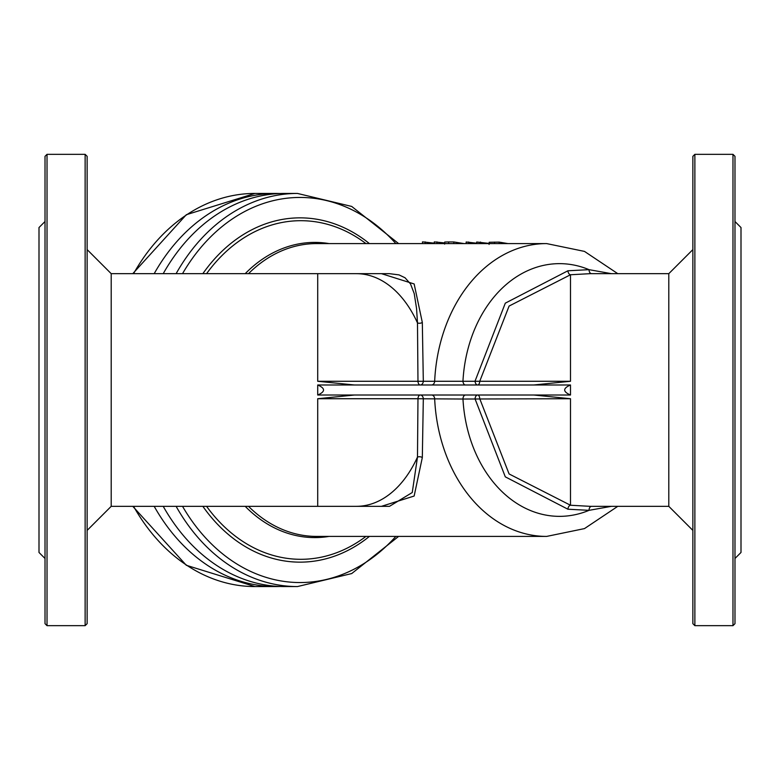 <?xml version="1.0" encoding="UTF-8"?>
<svg xmlns="http://www.w3.org/2000/svg" width="780" height="780" viewBox="0 0 780 780"><rect width="100%" height="100%" fill="white"/><g stroke="black" fill="none" stroke-linecap="round" stroke-linejoin="round"><path stroke-width="1.17" d="M422.497 243.584L422.497 241.868L434.314 243.155M434.314 243.584L434.314 241.897L444.639 242.941M425.149 241.868L425.149 243.584M436.966 241.907L436.966 243.584M466.167 243.584L466.167 241.995L476.707 243.214M476.707 243.584L476.707 242.034L489.07 243.409M480.48 242.044L480.48 243.584M468.653 242.005L468.653 243.584M489.07 244.413L489.206 242.278L499.132 242.112L499.132 243.584M499.132 242.112L507.926 243.584M444.639 244.111L444.727 242.044L448.636 241.936L453.784 241.956L464.061 243.584M453.784 241.956L453.784 243.584M611.442 273.673L589.046 269.665L567.918 270.777L505.303 303.157L475.108 380.971A4.007 2.574 -90 0 0 477.682 384.988A4.007 2.067 90 0 0 479.739 381.274L417.973 381.274A4.007 2.281 -90 0 0 420.244 384.988A4.007 3.071 90 0 0 423.316 381.215L422.321 322.462L414.151 283.959L381.488 273.673M381.478 506.327L414.141 496.041L422.321 457.538L423.316 398.785L417.973 398.726L417.485 457.07L412.25 492.521L389.493 506.327M692.864 530.4L668.792 506.327L590.021 506.327L570.492 505.245L509.087 473.947L479.739 398.726A4.007 2.067 90 0 0 477.682 395.011A4.007 2.574 -90 0 0 475.108 399.029L505.294 476.843L567.918 509.223L589.046 510.334A126.36 96.798 -90 0 1 462.969 399.029L423.316 398.785A4.007 3.071 90 0 0 420.244 395.011A4.007 2.281 -90 0 0 417.973 398.726L317.714 398.726L354.432 395.011L317.714 395.011L317.714 384.988C325.455 388.333 325.455 391.667 317.714 395.011M389.454 273.673L398.99 274.882L405.044 277.768L410.534 283.969L414.209 293.553L416.559 308.529L417.485 322.93L417.973 381.274L317.714 381.274L354.432 384.988L317.714 384.988M163.215 273.673A196.56 150.569 -90 0 1 284.583 193.44L297.473 193.44A196.56 150.569 90 0 0 176.105 273.673M176.105 506.327A196.56 150.569 90 0 0 297.473 586.56L284.583 586.56A196.56 150.569 -90 0 1 163.215 506.327M154.186 273.673A196.56 150.569 -90 0 1 275.564 193.44A196.56 150.569 -90 0 1 280.069 193.528M280.069 586.472A196.56 150.569 -90 0 1 275.564 586.56A196.56 150.569 -90 0 1 154.186 506.327M465.543 395.011A4.007 2.574 90 0 0 462.969 399.029L570.492 398.726L533.774 395.011L354.432 395.011M591.445 273.673A4.007 2.574 -89.5 0 1 589.046 269.665A126.36 96.798 -90 0 0 462.969 380.971A4.007 2.574 -90 0 0 465.543 384.988M533.774 395.011L570.492 395.011C562.75 391.667 562.75 388.333 570.492 384.988L533.774 384.988L570.492 381.274L479.739 381.274L509.096 306.052L570.492 274.755L590.021 273.673L668.792 273.673L668.792 506.327M611.442 506.327L589.046 510.334A4.007 2.574 89.5 0 1 591.445 506.327M87.136 249.6L111.209 273.673L356.392 273.673A116.327 74.773 -90 0 1 417.485 322.93A4.007 2.642 -3.2 0 0 422.321 322.462M389.483 506.327L111.209 506.327L111.209 273.673M87.136 390L87.136 156.332L85.127 154.333L85.127 625.667L87.136 623.668L87.136 390M694.873 154.333L692.864 156.332L692.864 623.668L694.873 625.667L694.873 154.333L732.976 154.333L732.976 625.667L694.873 625.667M45.016 221.52L39 227.536L39 552.464L45.016 558.48M734.984 221.52L741 227.536L741 552.464L734.984 558.48M47.024 154.333L45.016 156.332L45.016 623.668L47.024 625.667L47.024 154.333L85.127 154.333M732.976 625.667L734.984 623.668L734.984 156.332L732.976 154.333M533.774 384.988L354.432 384.988M489.206 242.278L489.206 243.584M494.578 242.093L494.578 243.584M448.636 241.936L448.636 243.584M444.727 242.044L444.727 243.584M431.594 395.011A4.007 3.071 90 0 1 434.665 398.785A146.416 112.164 90 0 0 546.624 536.416L316.592 536.416A146.416 112.164 -90 0 1 248.489 506.327M248.489 273.673A146.416 112.164 -90 0 1 316.592 243.584L546.624 243.584A146.416 112.164 90 0 0 434.665 381.215A4.007 3.071 -90 0 1 431.594 384.988M422.321 457.538A4.007 2.642 3.2 0 0 417.485 457.07A116.327 74.773 -90 0 1 356.392 506.327M182.52 273.673A192.553 147.498 -90 0 1 300.056 197.447A192.553 147.498 -90 0 1 395.85 243.584M395.85 536.416A192.553 147.498 -90 0 1 182.52 506.327M202.849 506.327A172.146 131.869 90 0 0 300.056 562.146A172.146 131.869 90 0 0 369.408 536.416M369.408 243.584A172.146 131.869 90 0 0 202.849 273.673M275.564 586.56L254.933 586.56A196.56 150.569 -90 0 1 133.565 506.327M133.565 273.673A196.56 150.569 -90 0 1 254.933 193.44L186.332 214.714L132.775 273.673M365.937 536.416A169.309 129.704 -90 0 1 300.807 559.309A169.309 129.704 -90 0 1 206.573 506.327M206.573 273.673A169.309 129.704 -90 0 1 365.937 243.584M329.014 243.584A147.595 113.061 90 0 0 314.769 242.405A147.595 113.061 90 0 0 245.193 273.673M245.193 506.327A147.595 113.061 90 0 0 329.014 536.416M567.918 509.223A4.007 2.564 96.6 0 1 570.492 505.245L570.492 398.726M567.918 270.777A4.007 2.564 -96.6 0 0 570.492 274.755L570.492 381.274M317.714 381.274L317.714 273.673M317.714 506.327L317.714 398.726M570.492 395.011L570.492 384.988M297.473 193.44L351.702 206.437L398.609 243.584M398.609 536.416L351.702 573.563L297.473 586.56M254.933 586.56L186.322 565.285L132.775 506.327M275.564 193.44L254.933 193.44M617.789 273.673L584.483 251.404L546.624 243.584M617.789 506.327L584.483 528.596L546.624 536.416M111.209 506.327L87.136 530.4M668.792 273.673L692.864 249.6M47.024 625.667L85.127 625.667M389.493 273.673L356.392 273.673"/></g></svg>

